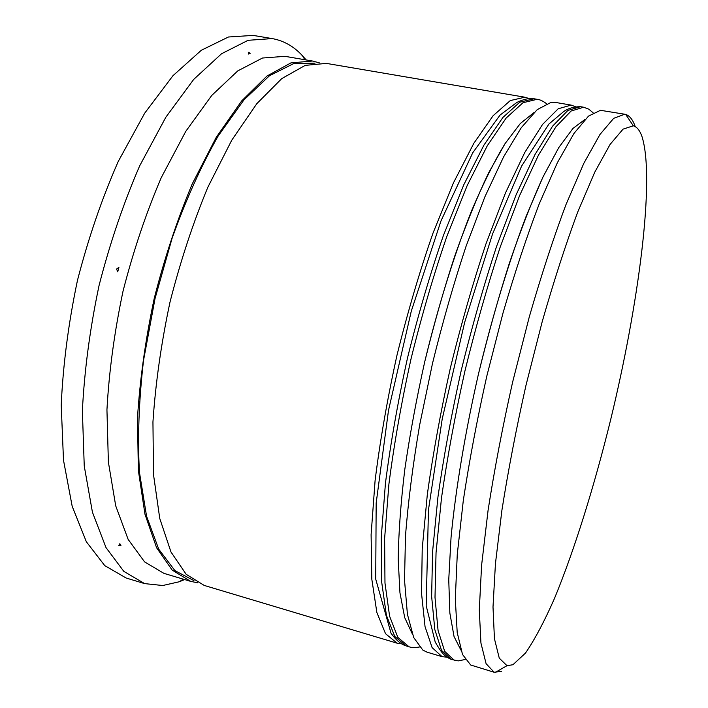 <?xml version="1.0" encoding="UTF-8"?>
<svg xmlns="http://www.w3.org/2000/svg" width="708" height="708" viewBox="0 0 708 708"><rect width="100%" height="100%" fill="white"/><g stroke="black" fill="none" stroke-linecap="round" stroke-linejoin="round"><path stroke-width="1.06" d="M512.937 664.732L525.495 653.068C534.726 639.59 544.355 621.456 554.382 598.667C574.48 550.089 594.295 486.228 610.685 419.605C638.802 303.714 655.254 178.628 641.988 136.573C639.837 130.44 636.935 126.847 633.306 125.803L623.058 129.139L610.084 144.423L594.747 172.203L577.684 212.135C565.719 244.402 553.877 280.943 542.178 321.768L525.964 385.409C516.194 428.889 508.176 470.501 501.91 510.256L495.441 563.63L493.007 606.995L494.432 638.687L499.273 658.148L506.981 665.679L512.937 664.732M184.629 579.56L179.301 581.755L162.725 585.516L144.618 583.613L123.82 571.383L106.005 547.594L92.429 512.194L84.243 465.988L82.376 410.799C84.411 370.373 89.969 328.609 99.058 285.51C110.032 242.862 123.581 202.966 139.688 165.831L165.858 117.201L193.691 79.42L221.569 53.728L248.083 40.312L272.155 38.577C282.988 40.515 292.608 45.71 300.997 54.18L306.21 59.959M144.618 583.613L126.148 578.011L104.749 565.621L86.341 541.744L72.189 506.326L63.499 460.2L61.215 405.18C63.03 364.903 68.437 323.335 77.446 280.457C88.394 238.038 101.996 198.373 118.236 161.477L144.697 113.183L172.956 75.703L201.346 50.241L228.436 37.002L253.11 35.4L272.155 38.577M197.7 582.799L190.709 581.383L172.212 570.135L156.601 547.771L144.972 514.247L138.343 470.36L137.494 417.853C139.91 379.355 145.494 339.539 154.229 298.422C164.645 257.694 177.31 219.542 192.222 183.965L216.276 137.281L241.694 100.899L266.987 76.022L290.908 62.897L312.467 61.021L319.361 62.853M190.709 581.383L163.937 573.365L144.6 561.904L128.148 539.408L115.723 505.866L108.377 462.076L106.943 409.79C109.041 371.505 114.413 331.946 123.042 291.121C133.423 250.712 146.158 212.878 161.265 177.637L185.744 131.414L211.754 95.43L237.773 70.888L262.5 58.021L284.917 56.33L312.467 61.021M401.524 643.864L397.126 643.191L204.231 585.436L186.16 574.294L170.982 551.992L159.76 518.486L153.494 474.546L152.946 421.924C155.521 383.32 161.203 343.389 170 302.112C180.434 261.225 193.054 222.905 207.878 187.169L231.72 140.255L256.827 103.66L281.749 78.615L305.245 65.357L326.379 63.393L524.876 97.208L529.115 98.562M397.126 643.191L385.541 633.722L376.86 612.482L371.824 579.25L371.107 534.699L375.098 480.528C380.108 440.447 387.409 398.675 396.984 355.221C407.684 312.033 419.676 271.368 432.969 233.215L453.43 182.894L473.838 143.29L493.087 115.74L510.3 100.563L524.876 97.208M412.056 633.359L404.711 617.615L399.949 592.817L398.197 559.205C398.595 532.69 400.799 502.742 404.808 469.377C409.852 434.588 416.499 398.701 424.747 361.717C438.057 306.476 454.35 254.19 471.519 210.957C482.998 184.009 494.175 161.557 505.061 143.609L520.327 123.502L533.894 112.652L520.327 123.502L505.061 143.609L488.573 172.956C477.165 196.904 465.855 224.71 454.642 256.393C443.73 289.811 433.765 324.919 424.747 361.717C416.499 398.701 409.852 434.588 404.808 469.377C400.799 502.742 398.595 532.69 398.197 559.205L399.949 592.817L404.711 617.615L412.056 633.359M446.606 657.13L442.084 656.661L432.11 647.608L425.039 626.642L421.552 593.508L422.216 548.833L427.34 494.308C432.96 453.89 440.659 411.693 450.43 367.726C461.174 323.999 472.997 282.766 485.9 244.048L505.494 192.912L524.725 152.583L542.549 124.431L558.187 108.784L571.144 105.094L575.4 106.678M571.144 105.094L555.612 102.448L550.957 102.439L537.257 109.598L521.283 127.679L503.565 156.946L484.838 196.939L466.05 246.313C453.793 283.227 442.597 322.299 432.473 363.531L419.676 424.906C412.835 465.067 408.109 502.114 405.489 536.062L404.525 580.206L407.419 614.296L413.72 637.581L422.818 650.077L426.995 652.139L442.084 656.661M460.89 650.05L454.049 636.536L449.854 613.075L448.748 579.764L451.049 537.372C455.625 489.573 465.076 432.783 478.396 374.275C492.423 315.936 509.149 260.845 526.256 215.975L543.001 176.965L558.762 147.6L572.94 128.44L585.065 119.36L572.94 128.44L558.762 147.6L543.001 176.965C531.867 201.408 520.645 230.197 509.317 263.332C498.184 298.431 487.883 335.415 478.396 374.275C465.076 432.783 455.625 489.573 451.049 537.372L448.748 579.764L449.854 613.075L454.049 636.536L460.89 650.05M501.591 671.343L494.157 672.255L486.095 663.697L480.936 643.059L479.289 610.048L481.599 565.25L488.077 510.335C494.414 469.519 502.583 426.836 512.583 382.276L529.239 317.06C541.301 275.217 553.559 237.711 566.002 204.55L583.808 163.371L599.933 134.52L613.703 118.316L624.73 114.227L625.722 114.457C629.598 115.723 632.713 119.599 635.041 126.104M624.73 114.227L600.49 110.306L588.498 116.112L573.967 133.458L557.355 162.743L539.354 203.541C526.92 236.056 514.796 272.58 502.972 313.131L486.777 376.231C477.139 419.331 469.315 460.749 463.306 500.476L457.271 554.329L455.306 598.88L457.2 632.492L462.519 654.484L470.696 665.016L494.157 672.255M250.251 53.25L248.304 52.268L248.419 54.038L250.251 53.25M118.926 267.297L116.554 269.031L117.74 271.792L118.926 267.297M119.856 543.691L118.811 545.434L120.979 545.735L119.856 543.691M454.226 660.29L444.695 651.36L438.066 630.465L435.004 597.357L436.048 552.656L441.482 498.043C447.27 457.527 455.076 415.215 464.899 371.116C475.661 327.229 487.44 285.855 500.229 246.977L519.584 195.62L538.487 155.096L555.922 126.785L571.135 111.006L583.64 107.227L580.507 106.687L567.887 110.448L552.567 126.192L535.036 154.468L516.052 194.948L496.635 246.242C483.821 285.076 472.032 326.423 461.271 370.266C451.456 414.33 443.686 456.616 437.933 497.105L432.579 551.691L431.632 596.393L434.8 629.509L441.544 650.413L451.182 659.378L458.182 660.9L465.129 659.511M409.02 646.758L397.869 637.395L389.604 616.226L384.975 583.02L384.621 538.434L388.904 484.175C394.082 443.996 401.48 402.117 411.109 358.531C421.818 315.193 433.774 274.377 446.96 236.083L467.191 185.549L487.299 145.751L506.167 118.041L522.973 102.74L537.124 99.297L534.053 98.775L519.796 102.191L502.892 117.466L483.927 145.131L463.74 184.885L443.456 235.366C430.234 273.624 418.278 314.405 407.569 357.699C397.958 401.259 390.577 443.111 385.444 483.263L381.231 537.505L381.683 582.082L386.409 615.287L394.781 636.474L406.038 645.864L409.02 646.758C411.49 647.731 414.959 647.811 419.428 646.997M193.983 580.649L174.929 570.639L158.734 549.187L146.556 516.176L139.458 472.36C137.502 438.296 138.857 400.976 143.529 360.399L155.025 298.608L172.132 238.136C185.956 199.691 201.293 165.645 218.17 135.989L243.968 99.872L269.527 75.694L293.563 63.649L315.069 63.136M580.507 106.687C573.551 106.74 567.807 108.474 563.276 111.891L548.957 123.98L521.592 166.123L492.556 233.985L464.696 322.237L442.217 418.968L428.455 509.893L426.189 605.738L435.225 642.059C441.827 653.334 444.12 656.086 451.182 659.378M593.065 112.767L588.861 109.2L583.64 107.227M534.053 98.775C529.425 97.952 523.708 99.164 516.902 102.412L500.034 115.094L472.723 152.795L440.96 220.984L411.286 311.148L388.497 410.392L376.169 503.105L375.727 579.144L391.028 633.217C395.878 640.032 400.887 644.245 406.038 645.864M546.549 103.704C542.912 100.987 539.77 99.518 537.124 99.297M304.856 59.729L302.413 55.631M183.31 579.171L179.301 581.755M633.306 125.803L625.722 114.457M506.981 665.679L495.149 672.485"/></g></svg>
